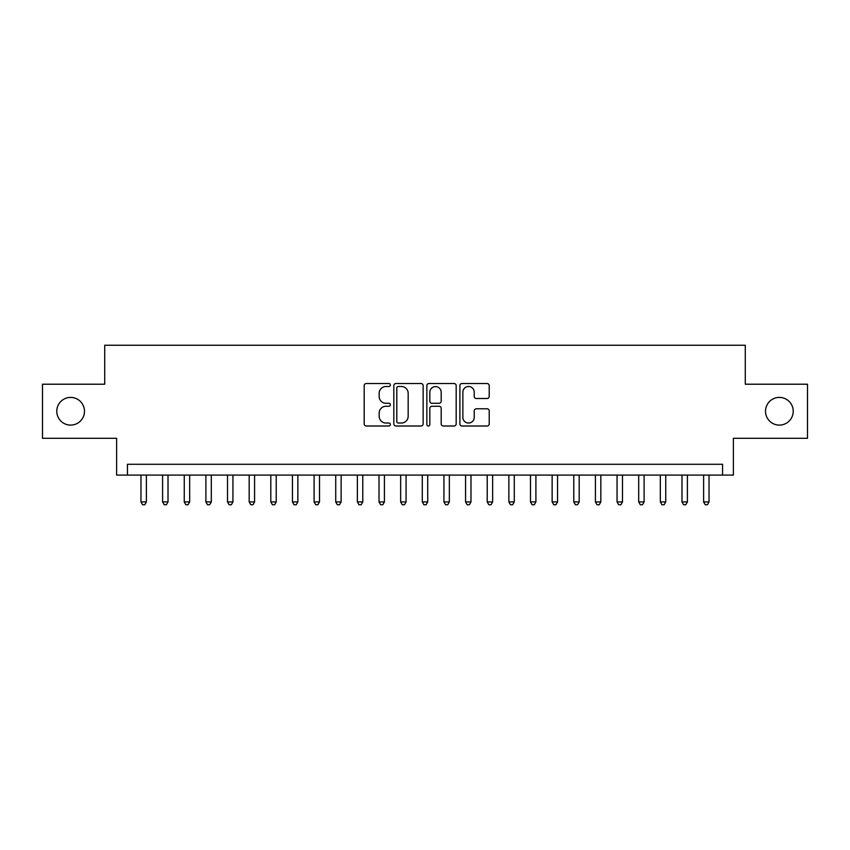 <?xml version="1.0" encoding="UTF-8"?>
<svg xmlns="http://www.w3.org/2000/svg" width="850" height="850" viewBox="0 0 850 850"><rect width="100%" height="100%" fill="white"/><g stroke="black" fill="none" stroke-linecap="round" stroke-linejoin="round"><path stroke-width="1.27" d="M390.373 385.007A1.487 1.487 0 0 0 388.886 383.52L366.318 383.52A2.125 2.125 0 0 0 364.193 385.645L364.193 423.884A2.125 2.125 0 0 0 366.318 426.009L388.886 426.009A1.487 1.487 0 0 0 390.373 424.522A1.487 1.487 0 0 0 388.886 423.034L385.964 423.034A6.8 6.8 0 0 1 379.174 416.234L379.174 413.047A6.8 6.8 0 0 1 385.964 406.257L388.886 406.257A1.487 1.487 0 0 0 390.373 404.77A1.487 1.487 0 0 0 388.886 403.283L385.964 403.283A6.8 6.8 0 0 1 379.174 396.483L379.174 393.295A6.8 6.8 0 0 1 385.964 386.495L388.886 386.495A1.487 1.487 0 0 0 390.373 385.007M765.521 411.262A13.855 13.855 0 0 0 779.365 425.106A13.855 13.855 0 0 0 793.22 411.262A13.855 13.855 0 0 0 779.365 397.407A13.855 13.855 0 0 0 765.521 411.262M56.78 411.262A13.855 13.855 0 0 0 70.635 425.106A13.855 13.855 0 0 0 84.479 411.262A13.855 13.855 0 0 0 70.635 397.407A13.855 13.855 0 0 0 56.78 411.262M487.082 398.501A2.125 2.125 0 0 0 489.207 396.376L489.207 385.645A2.125 2.125 0 0 0 487.082 383.52L462.017 383.52A2.125 2.125 0 0 0 459.892 385.645L459.892 423.884A2.125 2.125 0 0 0 462.017 426.009L487.082 426.009A2.125 2.125 0 0 0 489.207 423.884L489.207 410.922A2.125 2.125 0 0 0 487.082 408.797L476.351 408.797A2.125 2.125 0 0 0 474.226 410.922L474.226 417.35A5.684 5.684 0 0 1 468.541 423.034A5.684 5.684 0 0 1 462.868 417.35L462.868 392.179A5.684 5.684 0 0 1 468.541 386.495A5.684 5.684 0 0 1 474.226 392.179L474.226 396.376A2.125 2.125 0 0 0 476.351 398.501L487.082 398.501M722.564 475.097L733.38 475.097L733.38 438.313L807.5 438.313L807.5 384.211L745.28 384.211L745.28 345.249L104.72 345.249L104.72 384.211L42.5 384.211L42.5 438.313L116.62 438.313L116.62 475.097L722.564 475.097L722.564 464.281L127.436 464.281L127.436 475.097M423.141 385.645A2.125 2.125 0 0 0 421.016 383.52L395.951 383.52A2.125 2.125 0 0 0 393.826 385.645L393.826 423.884A2.125 2.125 0 0 0 395.951 426.009L421.016 426.009A2.125 2.125 0 0 0 423.141 423.884L423.141 385.645M428.984 383.52L454.049 383.52A2.125 2.125 0 0 1 456.174 385.645L456.174 423.884A2.125 2.125 0 0 1 454.049 426.009L443.317 426.009A2.125 2.125 0 0 1 441.192 423.884L441.192 408.372A2.125 2.125 0 0 0 439.067 406.257L431.959 406.257A2.125 2.125 0 0 0 429.834 408.372L429.834 424.522A1.487 1.487 0 0 1 428.347 426.009A1.487 1.487 0 0 1 426.859 424.522L426.859 385.645A2.125 2.125 0 0 1 428.984 383.52M398.289 386.495A1.487 1.487 0 0 0 396.801 387.983L396.801 421.547A1.487 1.487 0 0 0 398.289 423.034L401.37 423.034A6.8 6.8 0 0 0 408.17 416.234L408.17 393.295A6.8 6.8 0 0 0 401.37 386.495L398.289 386.495M441.192 392.286A5.684 5.684 0 0 0 435.519 386.601A5.684 5.684 0 0 0 429.834 392.286L429.834 401.158A2.125 2.125 0 0 0 431.959 403.283L439.067 403.283A2.125 2.125 0 0 0 441.192 401.158L441.192 392.286M140.962 475.097L140.962 501.936L146.381 501.936L146.381 475.097M146.381 501.936L144.755 504.751L142.587 504.751L140.962 501.936M162.605 475.097L162.605 501.936L168.013 501.936L168.013 475.097M168.013 501.936L166.398 504.751L164.231 504.751L162.605 501.936M184.248 475.097L184.248 501.936L189.656 501.936L189.656 475.097M189.656 501.936L188.031 504.751L185.874 504.751L184.248 501.936M205.891 475.097L205.891 501.936L211.299 501.936L211.299 475.097M211.299 501.936L209.674 504.751L207.506 504.751L205.891 501.936M227.524 475.097L227.524 501.936L232.942 501.936L232.942 475.097M232.942 501.936L231.317 504.751L229.149 504.751L227.524 501.936M249.167 475.097L249.167 501.936L254.575 501.936L254.575 475.097M254.575 501.936L252.96 504.751L250.792 504.751L249.167 501.936M270.81 475.097L270.81 501.936L276.218 501.936L276.218 475.097M276.218 501.936L274.592 504.751L272.436 504.751L270.81 501.936M292.453 475.097L292.453 501.936L297.861 501.936L297.861 475.097M297.861 501.936L296.236 504.751L294.079 504.751L292.453 501.936M314.096 475.097L314.096 501.936L319.504 501.936L319.504 475.097M319.504 501.936L317.879 504.751L315.711 504.751L314.096 501.936M335.729 475.097L335.729 501.936L341.137 501.936L341.137 475.097M341.137 501.936L339.522 504.751L337.354 504.751L335.729 501.936M357.372 475.097L357.372 501.936L362.78 501.936L362.78 475.097M362.78 501.936L361.165 504.751L358.998 504.751L357.372 501.936M379.015 475.097L379.015 501.936L384.423 501.936L384.423 475.097M384.423 501.936L382.797 504.751L380.641 504.751L379.015 501.936M400.658 475.097L400.658 501.936L406.066 501.936L406.066 475.097M406.066 501.936L404.441 504.751L402.273 504.751L400.658 501.936M422.291 475.097L422.291 501.936L427.709 501.936L427.709 475.097M427.709 501.936L426.084 504.751L423.916 504.751L422.291 501.936M443.934 475.097L443.934 501.936L449.342 501.936L449.342 475.097M449.342 501.936L447.727 504.751L445.559 504.751L443.934 501.936M465.577 475.097L465.577 501.936L470.985 501.936L470.985 475.097M470.985 501.936L469.359 504.751L467.203 504.751L465.577 501.936M487.22 475.097L487.22 501.936L492.628 501.936L492.628 475.097M492.628 501.936L491.002 504.751L488.835 504.751L487.22 501.936M508.863 475.097L508.863 501.936L514.271 501.936L514.271 475.097M514.271 501.936L512.646 504.751L510.478 504.751L508.863 501.936M530.496 475.097L530.496 501.936L535.904 501.936L535.904 475.097M535.904 501.936L534.289 504.751L532.121 504.751L530.496 501.936M552.139 475.097L552.139 501.936L557.547 501.936L557.547 475.097M557.547 501.936L555.921 504.751L553.764 504.751L552.139 501.936M573.782 475.097L573.782 501.936L579.19 501.936L579.19 475.097M579.19 501.936L577.564 504.751L575.407 504.751L573.782 501.936M595.425 475.097L595.425 501.936L600.833 501.936L600.833 475.097M600.833 501.936L599.207 504.751L597.04 504.751L595.425 501.936M617.058 475.097L617.058 501.936L622.476 501.936L622.476 475.097M622.476 501.936L620.851 504.751L618.683 504.751L617.058 501.936M638.701 475.097L638.701 501.936L644.109 501.936L644.109 475.097M644.109 501.936L642.494 504.751L640.326 504.751L638.701 501.936M660.344 475.097L660.344 501.936L665.752 501.936L665.752 475.097M665.752 501.936L664.126 504.751L661.969 504.751L660.344 501.936M681.987 475.097L681.987 501.936L687.395 501.936L687.395 475.097M687.395 501.936L685.769 504.751L683.602 504.751L681.987 501.936M703.619 475.097L703.619 501.936L709.038 501.936L709.038 475.097M709.038 501.936L707.412 504.751L705.245 504.751L703.619 501.936"/></g></svg>
